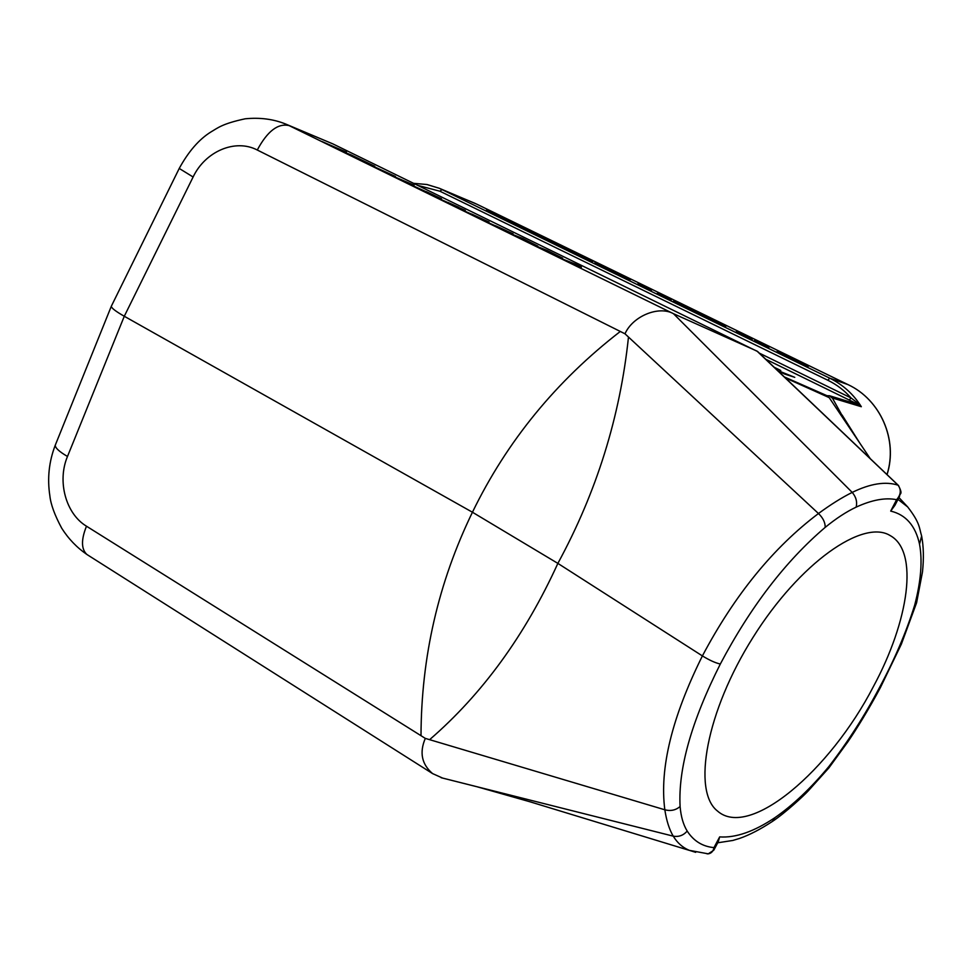 <?xml version="1.0" encoding="UTF-8"?>
<svg xmlns="http://www.w3.org/2000/svg" width="972" height="972" viewBox="0 0 972 972"><rect width="100%" height="100%" fill="white"/><g stroke="black" fill="none" stroke-linecap="round" stroke-linejoin="round"><path stroke-width="1.46" d="M899.489 496.498L896.597 499.693C885.419 497.397 871.945 499.875 856.174 507.117C846.405 511.722 836.078 518.477 825.192 527.371C785.546 561.16 750.591 606.71 720.325 664.022C691.493 721.248 678.079 768.731 680.096 806.493C680.947 816.589 683.316 824.778 687.192 831.06C693.619 841.023 702.549 846.539 713.97 847.62L713.788 850.208L708.272 853.829C711.37 853.343 713.278 851.265 713.97 847.62L719.669 836.904L717.81 842.651M718.235 841.861L719.669 836.904C735.634 838.01 754.017 831.619 774.806 817.744C792.994 805.144 811.037 788.061 828.922 766.483L828.849 767.953L808.291 790.831C804.087 795.448 785.157 813.017 772.461 821.401L772.12 821.632M828.922 766.483C847.888 741.891 864.74 715.586 879.49 687.556C894.592 659.551 906.329 632.067 914.701 605.082C920.982 581.025 922.586 560.723 919.536 544.174L921.638 536.046C919.123 527.76 920.18 523.094 907.678 506.922M873.366 686.645C830.039 770.565 749.509 839.468 717.494 811.037C691.991 791.269 706.134 711.65 753.045 637.353C799.652 562.849 863.209 518.574 890.255 535.621C919.123 551.476 908.929 620.865 873.366 686.645M439.441 188.337L829.687 378.157C842.955 384.705 853.501 394.219 861.326 406.709L858.58 404.595L765.717 359.215M784.368 376.942L827.051 395.713L829.566 395.762L858.58 404.595L858.276 403.489L861.326 406.709L832.36 397.998L846.478 423.318M624.984 333.797L628.483 337.053C620.087 416.806 596.553 492.245 557.867 563.383L702.392 655.918C734.698 594.949 773.396 547.479 818.473 513.52C830.708 504.529 841.959 497.494 852.213 492.403C870.353 483.546 885.65 481.152 898.092 485.198L757.006 351.111L673.45 313.677C658.822 305.451 632.772 316.07 624.984 333.797L257.276 150.016C235.273 138.437 205.214 151.389 193.112 177.001L124.282 316.265L67.493 456.463C56.996 481.176 65.768 513.799 86.484 526.204L421.01 735.695C421.253 656.926 438.396 582.447 472.441 512.232L124.282 316.265C115.887 311.477 111.549 308.16 111.294 306.338M446.646 779.094L673.244 836.151C669.319 829.553 666.513 820.769 664.836 809.785C659.405 768.548 671.931 717.263 702.392 655.918C709.548 660.28 715.526 662.989 720.325 664.022M680.096 806.493C675.795 810.211 670.704 811.316 664.836 809.785L429.612 739.668C482.306 694.093 525.062 635.336 557.867 563.383L472.441 512.232C506.898 441.3 556.191 381.048 620.294 331.464M759.266 353.091L851.035 397.937C844.51 390.525 836.783 384.645 827.877 380.271L439.903 191.217L417.863 185.409M887.035 474.433C898.043 439.709 880.365 399.65 848.034 384.633L476.693 204.132L439.368 188.301M427.243 184.583L439.429 188.325L426.878 184.51L413.61 183.331M757.625 351.524L332.898 143.905L285.792 124.088M179.298 168.29L179.225 168.448C188.544 151.425 199.139 139.239 211.009 131.9C217.716 128.012 222.114 123.736 245.175 118.803C259.949 117.32 273.509 119.094 285.865 124.124L289.109 125.607C278.016 123.019 267.409 131.159 257.276 150.016M421.01 735.695L425.311 738.392C419.272 752.522 421.69 764.247 432.576 773.591L442.6 778.074M88.306 555.364L86.958 554.514C76.885 547.601 68.477 538.853 61.734 528.246C54.711 515.196 50.763 504.383 49.864 495.817C47.178 478.418 48.977 461.542 55.27 445.188L55.611 444.35M86.751 554.356C81.186 548.961 81.101 539.582 86.484 526.204M55.258 445.237C55.222 447.946 59.304 451.688 67.493 456.463M111.452 305.973L179.225 168.448L193.112 177.001M429.612 739.668L425.323 738.392M688.881 850.16C682.453 847.402 677.241 842.736 673.244 836.151L673.244 836.151C678.748 837.123 683.389 835.434 687.192 831.06M695.673 852.335L689.269 850.33L708.272 853.841M827.051 395.713L829.152 397.572L870.001 458.262M628.483 337.053L818.473 513.52C823.041 517.93 825.277 522.547 825.192 527.371M332.898 143.905L289.109 125.607L673.45 313.677L852.213 492.403C856.053 496.923 857.377 501.831 856.174 507.117M829.165 397.609L785.376 377.901M897.994 499.389L907.678 506.934M706.96 853.805L708.248 853.841M774.806 817.744L772.461 821.401M914.701 605.082L916.572 602.81M896.463 502.33L890.692 511.09L896.597 499.693C900.923 494.736 901.421 489.9 898.092 485.198L898.541 485.563M919.536 544.174C915.478 525.731 905.868 514.698 890.692 511.09L894.945 505.282M849.236 400.1L851.035 397.937L858.276 403.489M831.947 397.876L829.566 395.762M322.084 141.572L346.469 152.154L322.084 141.572M350.868 154.791L374.767 166.261L347.332 153.916L342.618 151.608L350.868 154.791M359.834 159.177L366.505 162.446L359.834 159.177M395.458 176.454L363.735 161.923L395.458 176.454M390.708 175.142L414.108 185.227L401.497 180.039L408.41 183.453L390.708 175.142M413.708 186.053L441.519 198.762L413.708 186.053M537.82 246.086L510.422 233.596L522.839 238.492L537.82 246.086M562.667 258.188L535.232 245.685L547.151 250.424L562.667 258.188M687.836 307.517L709.694 318.136L697.361 312.559L700.812 314.612L680.133 304.552L691.59 309.74L687.836 307.517M560.674 258.309L575.278 264.032L581.414 267.033L571.062 262.987L581.22 267.75L560.674 258.309M707.482 317.358L725.95 326.203L707.482 317.358M714.857 320.942L720.337 323.603L714.857 320.942M736.399 331.367L752.486 339.034L736.399 331.367M747.018 336.628L740.093 333.25L747.018 336.628M769.156 347.125L754.637 340.285L769.156 347.125M777.09 351.487L795.886 359.834L777.09 351.487M787.101 356.578L801.232 362.653L806.213 365.071L800.697 363.066L808.133 366.675L787.101 356.578M774.162 367.246L780.759 370.478L779.799 371.328L794.768 377.343L784.538 374.026L777.843 370.745M486.547 209.867L501.673 217.072L486.547 209.867M495.453 214.29L488.831 211.155L495.453 214.29M497.251 215.371L515.014 223.475L497.251 215.371M511.345 222.236L531.708 231.676L511.345 222.236M549.593 240.449L531.733 232.016L549.593 240.449M563.31 247.726L577.599 253.911L563.31 247.726M575.788 253.425L592.932 261.432L575.788 253.425M594.937 262.683L614.122 271.662L594.937 262.683M614.754 272.209L630.378 279.657L614.754 272.209M624.522 277.056L617.779 273.873L624.522 277.056M651.629 290.045L637.924 283.8L651.629 290.045M657.181 293.398L671.227 299.886L657.181 293.398M673.389 301.284L687.982 307.565L673.389 301.284M426.331 191.63L435.164 195.785L426.331 191.63M437.74 198.021L465.321 210.402L437.74 198.021M447.813 202.37L458.942 207.364L447.813 202.37M461.664 209.721L489.05 222.005L461.664 209.721M471.578 213.998L482.598 219.065L471.578 213.998M485.854 221.555L513.058 233.742L485.854 221.555M495.635 225.771L506.631 230.814L495.635 225.771M542.583 248.954L551.732 253.255L542.583 248.954M759.387 342.594L767.285 346.299L759.387 342.594M549.338 240.655L567.332 249.039L549.338 240.655M554.162 242.781L562.533 246.73L554.162 242.781M827.877 380.271L829.687 378.157L848.034 384.633M475.199 203.427L442.078 189.54L439.903 191.217M879.49 687.556L880.486 687.411C869.041 708.94 856.235 729.595 847.851 741.83L828.885 767.916M887.096 474.482C898.128 439.794 880.474 399.711 848.058 384.633L848.07 384.645M432.576 773.591L86.958 554.514M111.16 306.654L55.27 445.188M476.438 786.615L441.142 777.709M477.118 786.785L530.335 801.888L689.306 850.366M842.08 415.008L859.77 443.062M898.942 497.543L907.702 506.947M718.174 841.959L714.104 849.613M717.737 842.785L732.791 840.464L739.4 838.484C749.315 835.069 760.311 829.383 772.4 821.437M916.547 602.895L901.372 644.12L880.486 687.411M921.687 536.301C923.619 546.58 923.886 558.45 922.489 571.913L916.596 602.749M894.933 505.282L899.161 497.142M899.501 496.498C899.768 492.367 903.255 495.38 898.529 485.538M898.505 485.514L757.698 351.585M890.255 535.621L889.149 535.025"/></g></svg>
